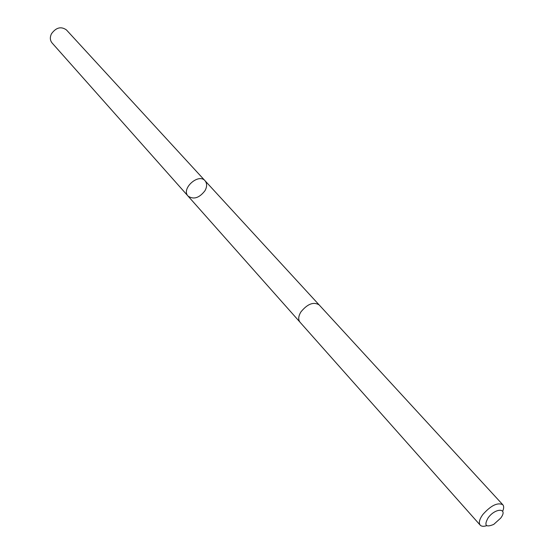 <?xml version="1.0" encoding="UTF-8"?>
<svg xmlns="http://www.w3.org/2000/svg" width="554" height="554" viewBox="0 0 554 554"><rect width="100%" height="100%" fill="white"/><g stroke="black" fill="none" stroke-linecap="round" stroke-linejoin="round"><path stroke-width="0.83" d="M204.952 190.749C199.253 198.041 193.616 199.821 188.055 196.095C180.826 188.852 198.567 172.82 205.042 180.749C207.168 183.402 207.141 186.733 204.952 190.749M66.445 29.937C61.106 26.156 56.106 27.444 51.467 33.787C49.805 37.305 49.998 40.359 52.062 42.935L188.055 196.095C180.826 188.852 198.567 172.82 205.042 180.749L66.445 29.937M502.679 511.224C503.946 508.302 503.981 506.134 502.783 504.722L319.139 304.894C313.564 301.542 307.484 303.883 300.912 311.916C298.343 316.216 298.038 319.637 299.998 322.186L480.186 525.13C481.468 526.466 483.628 526.653 486.668 525.691M502.783 504.722C497.513 502.201 490.83 505.511 482.728 514.638C479.383 519.382 478.538 522.879 480.186 525.13M488.102 517.872C483.891 525.524 485.768 527.699 493.732 524.403L500.684 518.122C508.468 507.921 495.532 507.506 488.102 517.872M319 304.748L205.042 180.749M299.866 322.033L188.055 196.095"/></g></svg>
